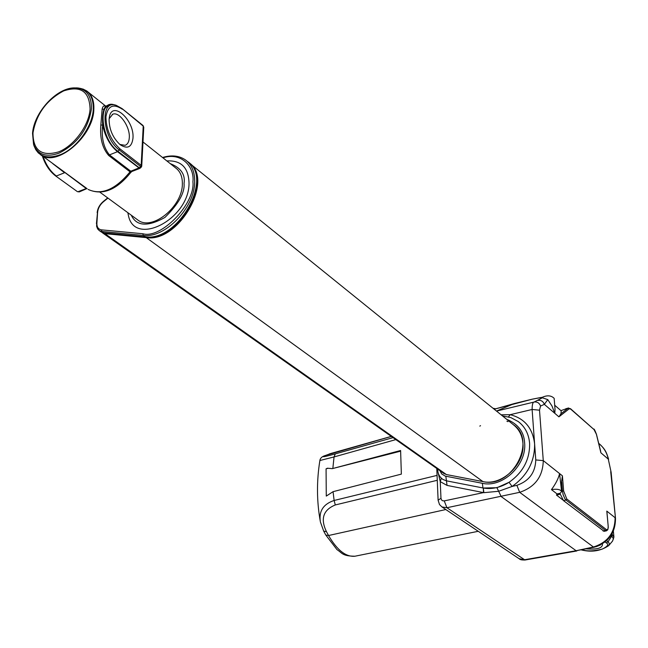 <?xml version="1.0" encoding="UTF-8"?>
<svg xmlns="http://www.w3.org/2000/svg" width="648" height="648" viewBox="0 0 648 648"><rect width="100%" height="100%" fill="white"/><g stroke="black" fill="none" stroke-linecap="round" stroke-linejoin="round"><path stroke-width="0.97" d="M166.892 160.963L167.524 160.898C181.432 160.421 188.609 167.881 189.038 183.279C189.224 219.194 134.436 247.325 128.393 215.363L128.126 214.229M90.08 108.986C89.06 125.372 74.172 145.719 58.741 151.843C41.634 156.808 33.048 150.49 32.983 132.872C36.337 114.024 46.559 100.035 63.642 90.906C80.636 85.366 89.448 91.392 90.08 108.986M136.898 219.324L138.146 220.239C152.272 231.077 182.485 206.599 182.355 184.056C182.517 176.75 180.298 171.388 175.705 167.97L142.989 141.961M107.835 105.332L105.511 106.304L103.931 109.374C102.749 113.141 102.319 118.382 102.643 125.096L100.837 124.999L102.157 109.034C102.765 106.24 103.883 105.332 105.527 106.296M132.97 138.275C131.747 147.266 127.47 149.396 120.139 144.682C112.906 137.992 109.228 129.551 109.091 119.37L109.326 117.401C111.942 99.614 134.695 120.123 132.97 138.275M119.848 144.447L125.113 145.314C127.599 144.383 128.993 141.888 129.284 137.822C130.297 126.976 119.459 111.318 112.793 114.194L109.148 118.714M102.643 125.096C101.291 137.732 103.558 147.663 109.463 154.888L117.466 151.705C110.006 145.411 105.065 136.542 102.643 125.096M122.318 109.22C113.246 103.259 107.787 105.802 105.932 116.859C106.215 129.713 110.889 140.381 119.945 148.862L141.175 165.337L141.726 166.18L141.313 167.087L140.608 166.487L141.175 165.337L143.224 126.109L122.075 108.605L116.332 105.389C99.614 98.78 102.076 137.757 119.362 150.02L140.608 166.487L139.247 167.792L117.993 151.349L119.945 148.862M140.025 168.188L139.247 167.792L130.791 171.218L109.463 154.888L108.702 155.512C102.392 148.246 99.768 138.073 100.837 124.999M102.157 109.034L103.931 109.374L108.653 104.992L110.84 104.579M43.133 156.63C46.154 165.151 50.568 171.607 56.368 176.005L64.573 172.741L52.836 163.709M62.184 170.521L65.27 172.789M131.925 171.477L130.774 172.449L130.029 171.833L130.791 171.218L131.836 171.509L139.709 168.456L117.466 151.705L117.993 151.349C100.019 138.64 97.484 98.156 114.858 105.025L114.923 105.041M143.03 125.526L143.759 127.235L142.981 125.485L122.116 108.637M65.229 172.757L86.233 188.519L78.084 191.687L79.396 191.865M443.734 473.364L446.391 474.555L482.93 481.585C512.009 488.94 537.638 440.284 513.151 424.529C519.04 429.106 522.296 435.367 522.936 443.313C525.163 464.146 502.03 486.146 482.93 481.585L446.391 474.555L442.697 472.351M101.736 232.276L104.936 233.661L146.237 237.622L482.93 481.585M188.771 162.559C215.031 178.978 178.953 243.024 146.237 237.622M501.098 414.801L510.187 414.688C524.507 418.357 532.648 428.061 534.6 443.807C534.9 461.368 527.399 475.575 512.106 486.445L509.053 482.298C523.074 472.392 529.926 459.408 529.61 443.354C528.792 434.022 525.026 426.773 518.311 421.589L510.875 417.604L502.467 415.895M479.82 426.125L480.508 425.655M506.914 421.249L507.967 421.645M586.432 548.897C597.586 549.674 602.907 548.005 602.413 543.883M595.998 546.758L600.575 544.919M508.494 416.858L510.187 414.688L532.113 409.471L535.775 459.942C535.329 472.635 529.027 481.1 516.877 485.328L512.106 486.445L498.677 491.273L483.878 492.674L483.278 488.025L496.927 487.725L509.053 482.298C500.548 487.571 491.954 489.475 483.278 488.025L483.513 492.601L447.047 485.409L440.251 481.642L438.17 472.91M496.927 487.725L501.228 496.603L576.129 550.735L524.273 559.799L519.064 558.665M557.061 493.938L551.448 489.613C557.077 488.778 560.455 489.418 561.581 491.516L560.342 493.185L557.061 493.938L556.47 495.064L560.309 494.181L563.501 500.612L604.122 531.32M441.345 478.2L440.251 481.642L440.972 498.263L441.507 499.892L442.576 500.75L444.245 500.888L483.513 492.601M439.919 470.675L441.701 473.947L445.249 476.11L482.371 483.303C502.532 488.138 526.986 464.9 524.621 442.892C524.038 431.851 518.052 423.978 506.663 419.288M568.426 408.013L560.941 410.63M561.063 485.052L562.424 475.826L559.58 473.575L561.581 491.516M551.448 489.613C555.757 483.781 558.471 478.427 559.58 473.575L543.275 460.615C542.862 476.58 534.997 487.142 519.68 492.318L593.43 547.001L576.129 550.735L594.248 547.212M562.829 499.948L556.47 495.064M400.634 451.162L332.286 468.642L327.459 468.212L326.074 468.812L326.276 496.093L333.056 491.67L334.125 500.467L437.06 475.381M327.848 468.358L326.074 468.812M535.775 459.942L543.275 460.615L539.509 410.176L540.562 406.029L544.344 404.36L547.779 399.614L552.007 406.029L554.793 413.311L558.916 416.842L560.957 413.764L561.209 410.864L554.704 405.235M558.916 416.842L569.219 408.783L570.621 409.05L594.014 429.559L596.395 434.257L600.899 452.814L608.294 459.149L611.105 472.165L615.495 518.343C615.47 533.11 608.367 542.732 594.176 547.228L593.43 547.001C607.775 542.4 614.993 532.624 615.09 517.687L606.795 511.102L607.119 514.52M600.34 449.906L600.899 452.814M537.937 400.399C541.007 399.978 543.145 401.298 544.344 404.36L554.793 413.311L555.044 409.504L554.153 398.334C550.889 395.094 546.369 395.021 540.602 398.123L542.392 397.799L534.122 402.044C537.208 401.63 539.355 402.959 540.562 406.029M539.509 410.176L532.113 409.471C532.146 404.595 532.818 402.125 534.122 402.044L496.506 411.083M332.286 468.642L400.61 450.498L401.355 474.117L333.056 491.67M608.61 459.262C606.334 451.737 604.957 448.894 598.898 443.483C603.823 447.549 606.949 452.774 608.294 459.149L611.096 472.149M444.245 500.888L446.926 507.724L524.985 560.018C521.77 560.05 519.939 559.694 519.502 558.957M437.27 480.29L335.291 504.954L334.125 500.467C323.393 504.055 318.792 511.086 320.331 521.551L320.331 521.551C316.71 501.512 316.556 481.164 319.877 460.517L334.052 456.937L332.829 468.496M335.291 504.954C323.174 509.952 320.242 518.886 326.511 531.741L323.668 531.085M320.428 522.053L323.7 531.141L325.766 534.973M547.779 399.614L542.392 397.799M496.465 411.051L514.399 403.526L532.235 399.176M391.287 436.396L331.063 453.414L325.588 455.423C322.129 456.395 320.225 458.096 319.877 460.517M326.114 455.228C320.331 457.585 323.384 457.14 335.275 453.892L334.052 456.937L395.839 439.611M162.972 157.853C180.841 151.786 194.708 166.228 192.926 181.813C195.453 203.634 160.842 239.339 142.86 233.742L101.525 229.862C98.35 229.335 96.803 227.132 96.884 223.244L97.613 212.244C98.05 208.259 99.954 204.792 103.324 201.852L107.949 198.094M162.535 157.505C171.509 154.791 179.18 155.617 185.563 159.991C191.816 164.697 194.854 172.044 194.675 182.023C194.724 207.797 164.811 238.618 143.184 235.41L142.86 233.742M170.213 163.604C180.833 167.8 185.45 174.401 184.056 183.416C184.899 192.715 178.516 204.055 164.908 217.453C147.695 227.043 136.485 226.29 131.261 215.193M75.921 87.869C87.739 88.282 93.523 95.483 93.263 109.48C92.437 126.684 76.424 148.57 60.151 154.767C46.867 159.408 38.127 156.346 33.939 145.589L33.599 144.399M82.944 89.011L86.735 90.947C91.927 94.802 94.292 101.072 93.83 109.755C93.118 136.663 56.838 167.257 40.84 154.953L36.563 150.79M32.594 133.188C36.102 113.837 46.615 99.549 64.144 90.323L73.913 87.885C85.811 87.982 91.643 95.005 91.417 108.945C88.168 129.033 77.404 143.767 59.106 153.131C46.146 157.675 37.625 154.694 33.542 144.196L32.562 133.561M142.981 125.485L122.253 108.832M86.937 188.576L79.291 191.905L77.436 191.67L55.72 175.997C49.718 171.42 45.263 164.786 42.363 156.071C45.271 164.746 49.661 171.323 55.55 175.811L55.906 176.062M130.774 172.449C116.559 190.139 102.335 195.793 88.112 189.418C101.461 195.502 115.433 189.637 130.029 171.833L108.702 155.512M73.913 87.885C56.003 88.241 33.874 112.906 32.538 133.367L33.939 145.589L35.721 149.591L38.281 152.896L87.107 188.69M96.714 224.143L96.601 226.338L97.67 228.971L99.419 230.688L101.866 231.49L143.184 235.41L145.095 236.787L103.785 232.851L101.866 231.49L101.525 229.862M97.435 213.151L96.439 223.698L96.884 223.244M104.328 233.037L101.347 232.041L98.974 230.38M103.307 201.471C99.679 204.614 97.629 208.356 97.168 212.698L97.613 212.244M187.191 161.303L187.402 161.474C214.124 177.536 178.022 242.214 145.095 236.787L145.638 236.982M187.402 161.474C214.577 178.581 178.872 242.214 145.525 236.974L104.223 233.029L100.886 231.725M446.391 474.555L104.936 233.661M325.895 455.301L391.327 436.428M445.824 509.539L328.552 535.523C337.13 550.217 345.927 557.118 354.95 556.219L356.003 556.008M612.384 541.266L613.445 538.828L611.769 536.074L612.198 534.414L613.915 537.095L612.579 541.04L608.691 545.624L609.363 543.899L608.602 542.255L608.035 541.752L606.35 542.919C609.047 544.377 607.678 546.434 602.243 549.115C593.843 551.197 587.137 551.432 582.139 549.828M608.537 545.81L608.691 545.624C600.793 551.003 591.737 552.444 581.515 549.958M611.024 535.507L611.769 536.074L608.035 541.752L606.617 540.683M612.133 533.693L612.198 534.414L611.866 534.155M605.102 541.979L606.35 542.919M437.927 469.274L437.675 469.824C437.91 473.98 439.668 477.187 442.949 479.447L446.44 480.832L482.946 487.96L482.371 483.303M445.84 476.248L447.047 485.409M440.996 477.827L442.26 478.977M440.972 498.263L438.113 500.199L439.498 504.549L441.952 506.947L446.926 507.724L519.68 492.318L516.877 485.328M570.621 409.05L568.523 407.989L565.72 408.783M563.501 500.612L566.02 500.045L605.499 530.485L603.053 531.004M561.541 491.087L562.415 490.892L563.169 494.861L564.983 498.887L566.02 500.045L566.798 499.009L563.639 490.998L562.424 475.826M561.719 482.177L562.415 490.892L563.639 490.998M606.795 511.102L608.148 525.674C608.31 528.979 607.678 530.25 606.245 529.489L605.499 530.485L606.471 530.817L604.025 531.336M569.219 408.783L568.142 408.159L560.957 413.764M570.418 408.621L594.014 429.559M606.245 529.489L566.798 499.009M610.716 471.679L615.495 518.343M326.511 531.741L328.552 535.523L325.798 535.029L336.992 549.634C342.314 553.011 342.055 556.089 354.95 556.219L478.256 531.295M514.293 403.558L494.205 409.228L532.373 399.152M532.17 399.2L541.291 397.508M335.275 453.892L393.036 437.635M128.393 215.363L127.842 212.682M105.786 106.183L88.071 92.024M112.793 114.194L112.282 114.413M113.424 104.668L108.653 104.992M122.075 108.605L116.332 105.389M140.219 168.14L141.313 167.087M77.954 87.917L86.735 90.947M143.759 127.251L141.726 166.18M100.051 192.302L138.146 220.239M103.324 201.455L107.689 197.907M102.497 232.859L444.164 473.672M190.123 163.669L514.682 425.76M330.083 453.689L329.297 453.965M613.364 531.206L613.915 537.014M437.643 469.071L437.675 469.824M593.811 429.138C594.03 428.579 594.905 430.28 596.444 434.233L600.672 451.308M607.022 512.86L608.278 527.359L607.751 529.805L606.471 530.817M438.113 500.199L436.768 468.455M441.952 506.947L519.502 558.965M524.985 560.018L576.809 550.97M532.308 399.16L541.461 397.394M493.023 408.272L495.744 408.791"/></g></svg>
